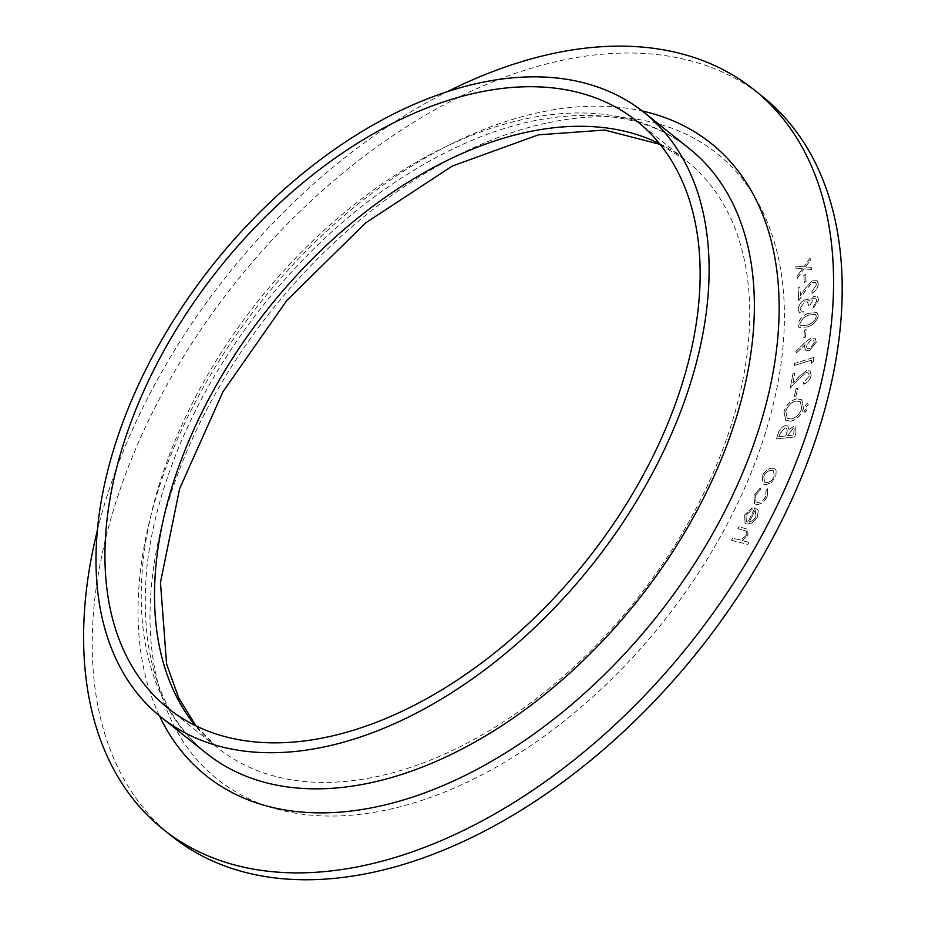 <?xml version="1.0" encoding="UTF-8"?>
<svg xmlns="http://www.w3.org/2000/svg" width="925" height="925" viewBox="0 0 925 925"><rect width="100%" height="100%" fill="white"/><g stroke="black" fill="none" stroke-linecap="round" stroke-linejoin="round"><path stroke-width="0.69" stroke-dasharray="4.62 3.47" d="M804.484 282.449L806.103 281.547L805.502 274.598L803.883 275.5L804.415 282.391L806.103 281.547M816.775 300.741L813.688 305.897L813.676 307.875L818.66 299.85L817.411 296.763L813.642 296.671L809.676 301.041L808.011 299.55L804.553 299.92C800.622 302.221 798.529 305.412 798.275 309.482L799.535 312.823L803.975 313.124L803.964 311.239L801.235 311.101L800.171 308.557L804.392 301.897L807.513 301.955L808.635 305.551L810.416 304.707L813.653 298.671L816.023 298.763L816.775 300.741L813.688 305.897M813.607 305.84L813.607 307.817L818.59 299.792L817.33 296.705L813.561 296.613L809.595 300.972L807.93 299.48L808.855 300.001L804.553 299.92M803.918 337.729L805.525 337.093L806.114 329.612L804.507 330.248L803.837 337.671L805.525 337.093M811.225 363.352L813.306 361.525L813.931 357.443L794.621 363.433L794.298 365.491L811.722 360.091L811.225 363.352L813.306 361.525M794.413 396.409L795.974 396.062L797.743 388.188L796.182 388.535L794.332 396.351L795.974 396.062M804.866 412.527L806.785 410.596L805.768 409.174L803.837 411.105L804.866 412.527M803.767 411.047L804.796 412.469L806.704 410.538L805.687 409.116L806.427 409.255L803.837 411.105M776.514 438.924L794.702 436.982L796.02 432.784L795.801 426.945L793.719 426.437L789.037 429.57L787.996 426.171L785.741 425.616C782.192 426.483 779.717 428.969 778.353 433.073L776.514 438.924L794.702 436.982M767.264 496.367L767.657 488.839L766.131 490.366L765.715 496.297C763.668 500.321 760.974 502.391 757.633 502.495L755.945 501.836L755.609 495.257L760.385 489.788L760.281 488.088L754.106 495.187L754.453 503.72L756.592 504.53C761.009 504.391 764.559 501.674 767.264 496.367L767.657 488.839M731.652 540.35L747.851 544.409L748.938 542.397L742.336 540.732L747.92 535.459L747.909 529.389L739.063 526.683L737.965 528.695L746.244 531.077L746.313 535.517L740.37 539.911L732.739 538.327L731.571 540.281L747.851 544.409M171.934 836.304A473.311 295.746 128.6 0 1 154.128 409.174A473.311 295.746 128.6 0 1 563.256 60.067A473.311 295.746 128.6 0 1 762.478 96.477M746.059 515.271L751.979 509.756L752.129 507.929L744.718 514.843L745.053 523.353L746.961 524.174L752.002 523.041L757.413 517.179L758.28 510.322L755.008 507.86L747.92 522.07L746.394 521.411L745.978 515.202L751.979 509.756M771.161 482.746L775.844 476.71L776.191 470.547L775.034 469.056L772.433 468.2C768.12 468.512 764.732 471.207 762.281 476.271L763.056 483.937L765.611 484.792L771.161 482.746L775.844 476.71M790.736 421.233C796.888 419.626 801.154 415.371 803.559 408.48L801.871 399.82L796.772 398.837C790.621 400.49 786.366 404.768 784.007 411.683L785.753 420.262L790.667 421.164C796.807 419.557 801.085 415.313 803.478 408.422L803.559 408.48M806.438 406.63L808.346 404.711L807.328 403.288L805.409 405.219L806.438 406.63M805.328 405.15L806.357 406.572L808.277 404.641L807.247 403.219L808.08 403.427L807.247 403.219L805.409 405.219M809.398 376.105L803.825 382.175L803.432 384.176C807.444 382.777 810.046 379.886 811.237 375.515L810.173 371.052L806.773 370.555L799.084 376.533L792.956 383.089L794.818 373.434L792.979 373.92L790.239 388.118L799.651 378.059L806.346 372.602L808.566 372.914L809.398 376.105L803.825 382.175M805.189 342.331L795.743 351.616L796.575 352.922L805.12 344.609L804.542 346.806L805.663 350.274L809.653 350.563L816.336 342.088L815.145 338.307L811.109 338.007L805.108 342.273L795.743 351.616M797.94 324.559L799.131 327.762L807.814 326.814C813.295 325.022 816.787 321.368 818.278 315.83L817.041 312.558L808.404 313.378C802.9 315.263 799.42 318.986 797.94 324.559L799.061 327.693L807.814 326.814M816.497 284.703L811.965 291.548L812.058 293.364C816.058 290.947 818.163 287.698 818.347 283.628L817.145 280.726L812.243 280.807L805.397 288.23L800.391 295.665L799.975 286.912L798.102 287.895L798.714 300.764L806.403 289.352L812.289 282.668L815.607 282.657L816.497 284.703L811.965 291.548M804.16 268.886L811.503 269.487L811.248 267.418L805.525 266.99L810.358 260.33L810.103 258.26L803.906 266.828L795.789 266.076L796.055 268.169L802.542 268.747L797.061 276.309L797.315 278.367L804.079 268.817L811.503 269.487M97.368 530.326A473.311 295.746 128.6 0 1 447.596 91.575M747.77 544.351L748.938 542.397M748.857 542.327L742.336 540.732M742.255 540.674L747.92 535.459M747.839 535.402L747.839 529.331L739.063 526.683M738.994 526.626L737.965 528.695M737.896 528.637L746.047 530.927L746.313 535.517M746.232 535.448L740.37 539.911M740.289 539.853L732.739 538.327M732.658 538.269L731.571 540.281M751.898 509.698L752.129 507.929M752.06 507.86L744.718 514.843M744.648 514.786L744.983 523.284L746.961 524.174M746.88 524.105L752.002 523.041M751.921 522.983L757.413 517.179M757.344 517.121L758.28 510.322M758.199 510.265L755.008 507.86M754.927 507.79L747.92 522.07M747.839 522.001L746.313 521.342L745.978 515.202M749.285 522.035L755.158 510.265L755.667 510.612L755.864 516.832L752.719 520.625L749.285 522.035L755.239 510.322L755.933 516.89L752.8 520.683L749.366 522.093M767.577 488.77L766.131 490.366M766.05 490.308L765.715 496.297M765.634 496.239C763.587 500.263 760.893 502.321 757.552 502.425L757.633 502.495M757.552 502.425L755.875 501.766L755.609 495.257M755.528 495.187L760.385 489.788M760.304 489.718L760.281 488.088M760.211 488.03L754.106 495.187M754.025 495.129L754.372 503.663L756.592 504.53M756.511 504.472C760.928 504.333 764.489 501.616 767.183 496.309M775.763 476.653L776.191 470.547M776.11 470.478L774.965 468.987L772.433 468.2M772.363 468.131C768.039 468.443 764.651 471.137 762.2 476.213L762.281 476.271M762.2 476.213L762.975 483.868L765.611 484.792M765.542 484.735L771.08 482.688M763.784 476.259C765.657 472.444 768.212 470.42 771.462 470.212L773.462 470.871L774.144 476.595C772.213 480.422 769.623 482.434 766.362 482.642L764.362 481.96L763.865 476.329C765.738 472.502 768.293 470.49 771.543 470.282L773.543 470.941L774.213 476.653C772.294 480.48 769.704 482.503 766.432 482.7L764.432 482.017L763.865 476.329M794.621 436.924L796.02 432.784M795.939 432.727L795.72 426.876L793.719 426.437M793.65 426.367L789.037 429.57M788.967 429.512L787.915 426.113L785.741 425.616M785.672 425.558C782.111 426.425 779.648 428.911 778.272 433.016L778.353 433.073M778.272 433.016L776.433 438.866M787.187 430.888L785.845 435.848L778.873 436.588L779.706 433.952L784.932 427.778L786.435 428.136L787.268 430.958L785.915 435.906L778.942 436.658L779.775 434.022L785.013 427.836L786.504 428.194L787.268 430.958M792.945 428.587L794.193 428.865L793.5 435.028L787.672 435.652L792.945 428.587L794.274 428.922L793.569 435.097L787.753 435.71L793.026 428.645M803.478 408.422L801.79 399.762L796.772 398.837M796.702 398.779C790.551 400.421 786.285 404.699 783.926 411.613L784.007 411.683M783.926 411.613L785.672 420.193L790.667 421.164M785.73 411.382C787.649 405.74 791.106 402.271 796.113 400.976L800.31 401.797L801.686 408.63C799.697 414.227 796.228 417.672 791.245 418.956L787.152 418.169L785.799 411.44C787.718 405.797 791.187 402.329 796.194 401.034L800.379 401.855L801.755 408.688C799.778 414.296 796.298 417.73 791.326 419.013L787.233 418.239L785.799 411.44M795.893 395.993L797.743 388.188M797.662 388.118L796.182 388.535M796.101 388.477L794.332 396.351M803.744 382.106L803.432 384.176M803.362 384.118C807.375 382.719 809.976 379.828 811.167 375.446L811.237 375.515M811.167 375.446L810.092 370.983L806.773 370.555M806.704 370.497L799.003 376.475L792.956 383.089M792.875 383.031L794.818 373.434M794.737 373.376L792.979 373.92M792.898 373.862L790.239 388.118M790.158 388.061L799.57 378.001L806.346 372.602M806.265 372.544L808.485 372.856L809.317 376.047M813.225 361.455L813.931 357.443M813.85 357.385L794.621 363.433M794.54 363.363L794.298 365.491M794.228 365.421L811.722 360.091M811.641 360.033L811.156 363.282M795.662 351.558L796.575 352.922M796.494 352.864L805.12 344.609M805.039 344.551L804.542 346.806M804.461 346.748L805.594 350.205L809.653 350.563M809.572 350.494L816.336 342.088M816.255 342.019L815.064 338.249L811.109 338.007M811.028 337.937L805.108 342.273M814.347 342.782L809.803 348.505L807.062 348.274L806.218 345.672L810.763 339.938L813.503 340.169L814.428 342.84L809.884 348.563L807.143 348.332L806.288 345.73L810.843 339.995L813.584 340.238L814.428 342.84M805.444 337.035L806.114 329.612M806.033 329.554L804.507 330.248M804.426 330.179L803.837 337.671M807.745 326.745C813.225 324.964 816.706 321.299 818.209 315.772L818.278 315.83M818.209 315.772L816.972 312.488L808.404 313.378M808.323 313.309C802.831 315.194 799.339 318.928 797.87 324.502M808.207 315.171L815.48 314.315L816.359 316.489C814.948 320.813 812.092 323.623 807.779 324.906L800.541 325.924L799.616 323.681L803.201 318.05L808.207 315.171L815.561 314.373L816.44 316.558C815.029 320.882 812.162 323.681 807.86 324.964L800.611 325.982L799.697 323.738L803.27 318.119L808.288 315.24M804.472 299.862C800.541 302.163 798.448 305.354 798.194 309.424L798.275 309.482M798.194 309.424L799.454 312.754L803.975 313.124M803.894 313.066L803.964 311.239M803.894 311.17L801.154 311.043L800.171 308.557M800.09 308.499L804.392 301.897M804.322 301.839L807.433 301.897L808.635 305.551M808.554 305.493L810.416 304.707M810.335 304.649L813.653 298.671M813.584 298.613L815.942 298.706L816.694 300.683M811.896 291.491L812.058 293.364M811.977 293.306C815.989 290.889 818.082 287.64 818.267 283.57L818.347 283.628M818.267 283.57L817.076 280.657L812.243 280.807M812.162 280.749L805.317 288.172L800.391 295.665M800.322 295.607L799.975 286.912M799.905 286.854L798.102 287.895M798.021 287.837L798.714 300.764M798.633 300.694L806.322 289.282L812.289 282.668M812.219 282.611L815.526 282.599L816.417 284.634M806.022 281.489L805.502 274.598M805.421 274.528L803.883 275.5M803.802 275.43L804.415 282.391M811.422 269.429L811.248 267.418M811.167 267.36L805.525 266.99M805.444 266.92L810.358 260.33M810.288 260.272L810.103 258.26M810.022 258.202L803.906 266.828M803.825 266.77L795.789 266.076M795.708 266.018L796.055 268.169M795.974 268.111L802.542 268.747M802.461 268.689L797.061 276.309M796.98 276.251L797.315 278.367M797.234 278.298L804.079 268.817M548.456 122.69A400.375 250.166 128.6 0 1 692.12 582.553A400.375 250.166 128.6 0 1 161.042 693.935A400.375 250.166 128.6 0 1 548.456 122.69M659.537 143.676A375.642 234.719 128.6 0 1 686.466 160.765A375.642 234.719 128.6 0 1 635.556 600.776A375.642 234.719 128.6 0 1 217.768 747.932A375.642 234.719 128.6 0 1 195.129 725.454M526.337 118.724A386.951 241.783 128.6 0 1 689.206 148.497C649.963 117.44 598.082 108.225 533.54 120.851C485.163 131.13 436.103 153.573 386.373 188.203C295.063 251.635 214.45 354.159 174.825 457.228C160.175 494.933 150.891 531.424 146.959 566.736C139.132 652.368 158.95 714.562 206.414 753.32A386.951 241.783 128.6 0 1 191.857 404.132A386.951 241.783 128.6 0 1 526.337 118.724M159.435 715.8A404.607 252.814 128.6 0 1 219.965 359.409A404.607 252.814 128.6 0 1 540.697 112.168A404.607 252.814 128.6 0 1 642.204 111M636.897 121.198L686.466 160.765L660.08 144.358M168.2 708.365L217.768 747.932L195.915 725.836"/><path stroke-width="1.39" d="M447.596 91.575A473.311 295.746 128.6 0 1 554.63 53.188A473.311 295.746 128.6 0 1 753.863 89.598L762.478 96.477A473.311 295.746 128.6 0 1 698.34 650.899A473.311 295.746 128.6 0 1 171.934 836.304L163.309 829.424A473.311 295.746 128.6 0 1 97.368 530.326M753.863 89.598A473.311 295.746 128.6 0 1 689.726 644.008A473.311 295.746 128.6 0 1 163.309 829.424M478.78 92.303A375.642 234.719 128.6 0 1 636.897 121.198A375.642 234.719 128.6 0 1 585.988 561.209A375.642 234.719 128.6 0 1 168.2 708.365A375.642 234.719 128.6 0 1 154.07 369.364A375.642 234.719 128.6 0 1 478.78 92.303M481.069 82.602A386.951 241.783 128.6 0 1 643.95 112.364A386.951 241.783 128.6 0 1 591.514 565.614A386.951 241.783 128.6 0 1 161.147 717.199A386.951 241.783 128.6 0 1 146.601 368A386.951 241.783 128.6 0 1 481.069 82.602M195.129 725.454A375.642 234.719 128.6 0 1 215.305 387.043A375.642 234.719 128.6 0 1 528.348 131.87A375.642 234.719 128.6 0 1 659.537 143.676M643.95 112.364L689.206 148.497A386.951 241.783 128.6 0 1 636.77 601.747A386.951 241.783 128.6 0 1 206.414 753.32L161.147 717.199M642.204 111A404.607 252.814 128.6 0 1 656.172 617.229A404.607 252.814 128.6 0 1 159.435 715.8M660.08 144.358L604.638 130.055L538.442 134.842L452.29 166.037L365.733 222.821L286.923 300.313L223.006 391.657L179.623 488.678L160.464 582.438L166.581 663.965L178.583 697.681L195.915 725.836"/></g></svg>
